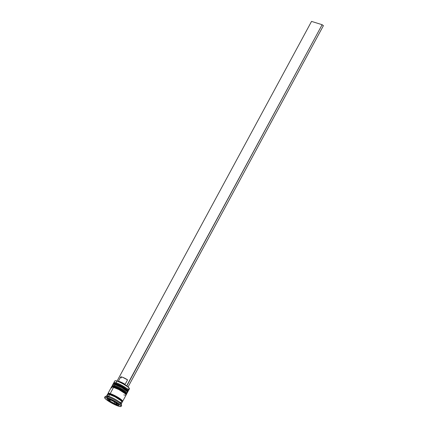<?xml version="1.0" encoding="UTF-8"?>
<svg xmlns="http://www.w3.org/2000/svg" width="428" height="428" viewBox="0 0 428 428"><rect width="100%" height="100%" fill="white"/><g stroke="black" fill="none" stroke-linecap="round" stroke-linejoin="round"><path stroke-width="0.64" d="M127.614 390.85A7.709 1.3 -151.6 0 0 124.002 387.442A7.709 1.3 -151.6 0 0 116.154 383.6A0.626 0.465 107.4 0 0 115.474 383.857A8.33 1.402 28.4 0 1 123.296 387.597A8.33 1.402 28.4 0 1 127.94 391.417M127.844 391.593A8.33 1.402 -151.6 0 0 123.2 387.779A8.33 1.402 -151.6 0 0 115.378 384.034A8.33 1.402 28.4 0 1 123.671 388.068A8.33 1.402 28.4 0 1 127.817 391.807L127.919 391.625A8.33 1.402 -151.6 0 0 123.767 387.886A8.33 1.402 -151.6 0 0 115.474 383.857L115.474 383.857A8.33 1.402 -151.6 0 0 113.26 383.697L113.158 383.879A8.33 1.402 28.4 0 1 115.378 384.034A8.33 1.402 -151.6 0 0 113.136 384.087M127.688 390.694L127.218 389.881M126.608 389.309L124.762 387.934M123.596 387.185L118.385 384.451M117.197 383.964L116.154 383.6A0.626 0.465 -72.6 0 0 116.036 383.541C120.626 385.007 129.395 390.159 127.919 391.625M114.64 383.279L114.228 383.344M113.227 383.798A8.33 1.402 28.4 0 1 115.474 383.857A0.626 0.465 -72.6 0 1 116.036 383.541C114.313 383.049 113.383 383.103 113.26 383.697M126.148 393.557A7.709 1.3 -151.6 0 0 122.536 390.149A7.709 1.3 -151.6 0 0 114.688 386.307A0.626 0.465 107.4 0 0 114.008 386.564A8.33 1.402 28.4 0 1 121.836 390.304A8.33 1.402 28.4 0 1 126.474 394.124M126.378 394.306A8.33 1.402 -151.6 0 0 121.734 390.486A8.33 1.402 -151.6 0 0 113.912 386.746A8.33 1.402 28.4 0 1 122.205 390.775A8.33 1.402 28.4 0 1 126.356 394.514L126.453 394.332A8.33 1.402 -151.6 0 0 122.301 390.593A8.33 1.402 -151.6 0 0 114.008 386.564L114.008 386.564A8.33 1.402 -151.6 0 0 111.794 386.409L111.697 386.591A8.33 1.402 28.4 0 1 113.912 386.746A8.33 1.402 -151.6 0 0 111.676 386.8M126.223 393.402L125.752 392.588M125.142 392.016L123.296 390.641M122.13 389.897L116.919 387.163M115.731 386.677L114.688 386.307L114.597 385.478L114.683 386.286A0.626 0.465 -72.6 0 0 114.576 386.249C119.161 387.72 127.929 392.867 126.453 394.332M113.174 385.992L112.762 386.051M111.762 386.511A8.33 1.402 28.4 0 1 114.008 386.564A0.626 0.465 -72.6 0 1 114.576 386.249C112.848 385.762 111.917 385.815 111.794 386.409M109.873 394.605A0.519 0.391 107.4 0 0 110.424 394.022A0.519 0.391 107.4 0 0 109.868 393.674M108.279 394.225A7.709 1.3 28.4 0 1 110.338 394.343A7.709 1.3 28.4 0 1 117.577 397.805A7.709 1.3 28.4 0 1 121.868 401.336A7.709 1.3 -151.6 0 0 117.577 397.805A7.709 1.3 -151.6 0 0 110.338 394.343A7.709 1.3 -151.6 0 0 108.546 394.049M109.873 399.335A0.626 0.465 107.4 0 0 110.06 399.838A4.585 0.77 28.4 0 1 111.531 400.405L112.264 400.752A4.585 0.77 28.4 0 1 115.507 402.641L116.036 403.032A4.585 0.77 28.4 0 1 116.849 404.166L116.641 404.214A4.585 0.77 28.4 0 1 115.683 404.027A0.626 0.465 107.4 0 0 115.87 404.096M117.764 403.791A5.206 0.877 28.4 0 1 117.748 403.866C117.566 404.326 116.914 404.401 115.79 404.08A0.626 0.465 -72.6 0 1 115.683 404.027L114.217 403.454L115.683 404.027A4.585 0.77 28.4 0 1 114.217 403.454L113.918 403.32L114.581 402.101L113.918 403.32L109.836 400.94L110.328 400.03L109.836 400.94L108.942 400.094L109.707 400.827L108.808 399.511L111.863 400.469L115.951 402.85L116.849 404.166L116.801 403.765L116.036 403.032L116.978 404.273L113.479 403.112A4.585 0.77 28.4 0 1 110.237 401.223L109.707 400.827A4.585 0.77 28.4 0 1 108.894 399.699L109.103 399.65A4.585 0.77 28.4 0 1 110.06 399.838A0.626 0.465 -72.6 0 1 109.889 399.543M129.39 388.645L129.304 388.373A8.127 1.37 -151.6 0 0 127.908 386.848A8.127 1.37 -151.6 0 0 126.629 385.895A8.127 1.37 -151.6 0 0 117.165 381.059L116.94 381.145A8.33 1.402 28.4 0 1 124.65 384.82A8.33 1.402 28.4 0 1 129.39 388.645A8.33 1.402 28.4 0 1 127.164 388.758M127.453 390.925L128.282 390.694A8.33 1.402 -151.6 0 0 124.912 387.158A8.33 1.402 -151.6 0 0 116.063 382.771L116.148 383.579L116.063 382.771A8.33 1.402 28.4 0 1 124.355 386.8A8.33 1.402 28.4 0 1 128.502 390.539L129.384 388.913A8.33 1.402 -151.6 0 0 125.233 385.179A8.33 1.402 -151.6 0 0 116.94 381.145L116.063 382.771L116.94 381.145A8.33 1.402 -151.6 0 0 114.725 380.99L113.843 382.616A8.33 1.402 28.4 0 1 116.063 382.771A8.33 1.402 -151.6 0 0 113.837 382.883L114.094 383.702M125.993 393.637L126.816 393.402A8.33 1.402 -151.6 0 0 123.446 389.865A8.33 1.402 -151.6 0 0 114.597 385.478A8.33 1.402 28.4 0 1 122.889 389.512A8.33 1.402 28.4 0 1 127.036 393.252L127.528 392.348A8.33 1.402 -151.6 0 0 123.376 388.608A8.33 1.402 -151.6 0 0 115.084 384.579L114.597 385.478L115.084 384.579A8.33 1.402 -151.6 0 0 112.869 384.419L112.377 385.323A8.33 1.402 28.4 0 1 114.597 385.478A8.33 1.402 -151.6 0 0 112.371 385.596L112.628 386.414M121.119 406.391L121.606 405.487A9.373 1.578 -151.6 0 0 116.94 401.282A9.373 1.578 -151.6 0 0 107.61 396.745A9.373 1.578 28.4 0 1 116.288 400.881A9.373 1.578 28.4 0 1 121.611 405.182L121.183 403.818A8.33 1.402 -151.6 0 0 116.448 399.993A8.33 1.402 -151.6 0 0 108.739 396.317L107.61 396.745L107.123 397.649A9.373 1.578 28.4 0 1 116.448 402.181A9.373 1.578 28.4 0 1 121.119 406.391A9.373 1.578 28.4 0 1 118.626 406.215L120.466 406.6L120.964 406.525L121.022 405.856L116.175 402.01L108.396 398.094L105.277 397.259L104.593 397.585L105.909 399.271L109.568 401.849L114.346 404.46L118.626 406.215A9.373 1.578 28.4 0 1 109.295 401.678A9.373 1.578 28.4 0 1 104.625 397.473A9.373 1.578 28.4 0 1 107.123 397.649L107.61 396.745A9.373 1.578 -151.6 0 0 105.117 396.569L104.625 397.473M127.662 390.785A7.709 1.3 -151.6 0 0 123.82 387.329A7.709 1.3 -151.6 0 0 116.154 383.6M126.196 393.493A7.709 1.3 -151.6 0 0 122.36 390.036A7.709 1.3 -151.6 0 0 114.688 386.307M122.643 401.378L126.062 395.055A8.33 1.402 -151.6 0 0 121.91 391.315A8.33 1.402 -151.6 0 0 113.618 387.286L110.199 393.61A8.33 1.402 28.4 0 1 118.497 397.639A8.33 1.402 28.4 0 1 122.643 401.378A8.33 1.402 28.4 0 1 121.894 401.555L122.504 401.501L122.558 400.908L119.508 398.297L115.442 395.895L110.264 393.658A0.519 0.391 -72.6 0 1 110.338 394.343A0.519 0.391 107.4 0 0 110.264 393.658A8.228 1.386 28.4 0 1 119.476 398.297A8.228 1.386 28.4 0 1 121.959 401.512M108.739 396.317A8.33 1.402 28.4 0 1 117.031 400.346A8.33 1.402 28.4 0 1 121.178 404.086L122.157 402.283A8.33 1.402 -151.6 0 0 118.005 398.543A8.33 1.402 -151.6 0 0 109.712 394.509L108.739 396.317L109.712 394.509A8.33 1.402 -151.6 0 0 107.498 394.354L106.519 396.162A8.33 1.402 28.4 0 1 108.739 396.317A8.33 1.402 -151.6 0 0 106.743 396.007L105.363 396.398A9.373 1.578 28.4 0 1 107.61 396.745L108.739 396.317M108.305 394.177A8.228 1.386 28.4 0 1 110.264 393.658L108.209 393.38L108.552 394.466M115.1 380.808A8.127 1.37 -151.6 0 1 115.218 380.76L114.945 380.834A8.33 1.402 28.4 0 1 116.94 381.145L117.165 381.059A8.127 1.37 -151.6 0 0 115.218 380.76L118.171 381.407L123.104 383.734L128.084 386.901L129.304 388.624M117.459 403.363L119 405.503L114.415 404.069L108.289 400.496L106.743 398.361L111.334 399.789L117.459 403.363L119 405.503L114.415 404.069L114.64 403.652L114.415 404.069L108.289 400.496L108.659 399.811L108.289 400.496L106.743 398.361L111.334 399.789L117.459 403.363M121.573 402.47L122.183 402.181L121.017 400.683L114.955 396.799L108.776 394.263L107.465 394.455L107.979 395.333M119.936 402.127L120.873 402.374M108.466 394.429L107.958 393.551L109.268 393.359L115.442 395.895L121.429 399.752L122.467 400.865L122.419 401.448L121.98 401.512M107.984 393.45A8.33 1.402 28.4 0 1 110.199 393.61L113.618 387.286A8.33 1.402 -151.6 0 0 111.403 387.131L107.984 393.45M125.479 395.242L125.923 395.178L125.976 394.584L124.923 393.46L118.861 389.571L112.687 387.035L111.371 387.233L111.885 388.11M123.842 394.9L124.778 395.151M126.945 392.535L127.555 392.246L127.046 391.369L121.761 387.645L115.084 384.579L113.447 384.232L112.837 384.521L112.955 384.895M114.217 403.454L113.479 403.112M110.237 401.223L109.707 400.827M118.272 381.45A4.997 0.84 28.4 0 1 125.104 384.365L125.292 385.478L125.104 384.365A4.997 0.84 -151.6 0 0 118.374 381.401L118.24 381.434M120.771 377.314L120.851 376.875L122.595 377.271L127.549 379.85L125.104 384.365L127.549 379.85A4.997 0.84 -151.6 0 0 120.68 376.977L118.24 381.492M120.99 377.582L121.333 377.908M127.908 386.848A8.127 1.37 -151.6 0 0 126.629 385.895L322.129 24.712L311.541 21.4L117.085 381.032L311.541 21.4L322.129 24.712L323.408 25.659L128.084 386.901L323.408 25.659L322.129 24.712L126.806 385.949L127.908 386.848M127.544 392.112L127.817 391.807M113.056 384.28L113.158 383.879M126.078 394.819L126.356 394.514M111.59 386.987L111.697 386.591M108.584 398.912C108.156 399.206 108.557 399.875 109.787 400.908M115.79 404.08L114.057 403.395M113.698 403.224L109.985 401.057"/></g></svg>
